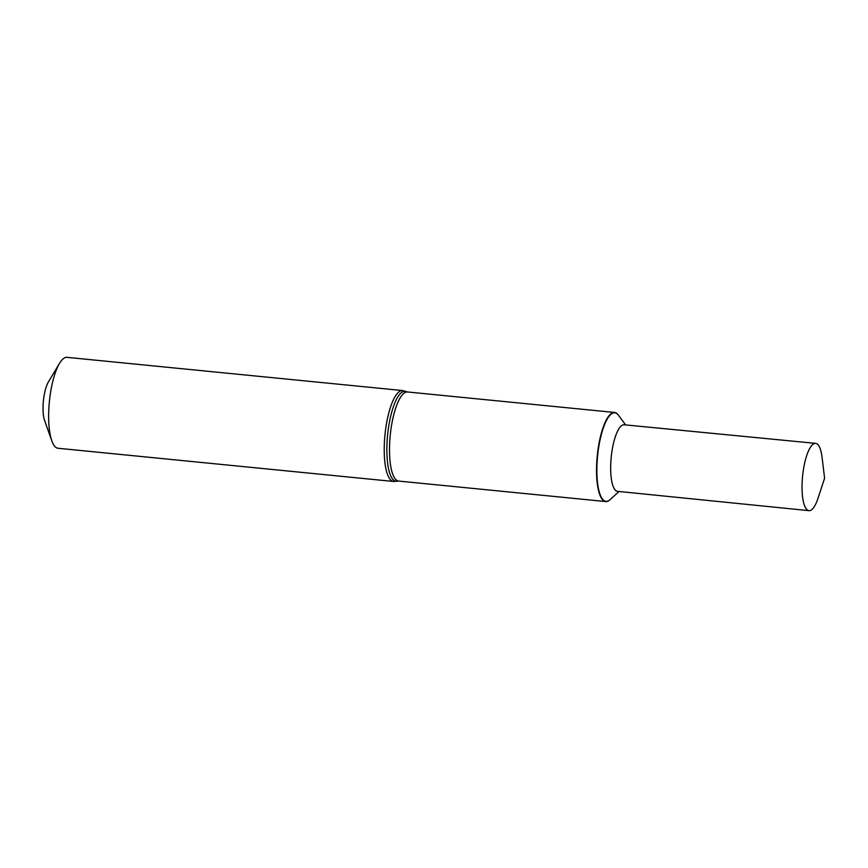 <?xml version="1.0" encoding="UTF-8"?>
<svg xmlns="http://www.w3.org/2000/svg" width="868" height="868" viewBox="0 0 868 868"><rect width="100%" height="100%" fill="white"/><g stroke="black" fill="none" stroke-linecap="round" stroke-linejoin="round"><path stroke-width="1.3" d="M618.374 415.099A44.767 12.944 95.7 0 0 618.266 414.958A44.767 12.944 95.7 0 0 614.555 412.452A44.767 12.944 95.7 0 0 597.271 455.733A44.767 12.944 95.7 0 0 605.734 501.552A44.767 12.944 95.7 0 0 609.868 499.827A44.767 12.944 95.7 0 0 609.998 499.708M625.633 424.929L618.472 415.24A44.496 12.857 95.7 0 0 597.607 455.765A44.496 12.857 95.7 0 0 610.128 499.588L609.868 499.827M402.622 390.557L67.031 357.345A45.678 13.204 95.7 0 0 59.501 363.377A45.678 13.204 95.7 0 0 51.83 440.879A45.678 13.204 95.7 0 0 58.037 448.268L393.616 481.48A45.678 13.204 95.7 0 1 384.98 434.716A45.678 13.204 95.7 0 1 402.622 390.557L406.452 391.663A45.223 13.074 95.7 0 0 387.605 434.976A45.223 13.074 95.7 0 0 397.598 481.143L393.616 481.48M59.501 363.377L48.456 381.855A22.839 6.597 95.7 0 0 44.615 420.6L51.83 440.879M618.266 414.958L618.472 415.24A44.496 12.857 95.7 0 0 597.607 455.765A44.496 12.857 95.7 0 0 610.128 499.588L619.047 491.494M815.649 443.374L624.125 424.777A33.44 9.667 95.7 0 0 611.224 457.111A33.44 9.667 95.7 0 0 617.539 491.342L808.987 510.655A33.809 9.765 95.7 0 0 817.992 498.319L824.6 478.225L822.05 457.23A33.809 9.765 95.7 0 0 815.649 443.374A33.809 9.765 95.7 0 0 802.455 477.574A33.809 9.765 95.7 0 0 808.987 510.655M614.555 412.452L407.526 391.967A44.767 12.944 95.7 0 0 390.242 435.237A44.767 12.944 95.7 0 0 398.705 481.067L605.734 501.552M407.526 391.967L406.452 391.663M398.705 481.067L397.598 481.143"/></g></svg>
